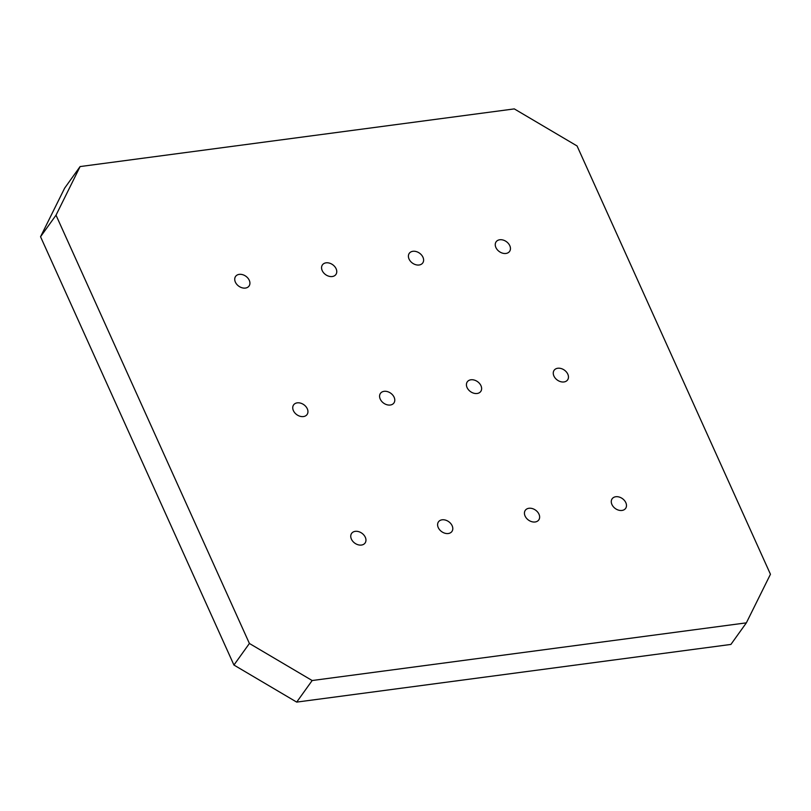 <?xml version="1.0" encoding="UTF-8"?>
<svg xmlns="http://www.w3.org/2000/svg" width="811" height="811" viewBox="0 0 811 811"><rect width="100%" height="100%" fill="white"/><g stroke="black" fill="none" stroke-linecap="round" stroke-linejoin="round"><path stroke-width="1.22" d="M249.271 280.292A8.272 6.103 -144.4 0 1 249.048 286.04A8.272 6.103 -144.4 0 1 242.073 287.783A8.272 6.103 -144.4 0 1 235.383 282.137A8.272 6.103 -144.4 0 1 235.606 276.399A8.272 6.103 -144.4 0 1 242.58 274.655A8.272 6.103 -144.4 0 1 249.271 280.292M307.288 408.785A8.272 6.103 -144.4 0 1 307.065 414.533A8.272 6.103 -144.4 0 1 300.08 416.276A8.272 6.103 -144.4 0 1 293.389 410.63A8.272 6.103 -144.4 0 1 293.612 404.892A8.272 6.103 -144.4 0 1 300.597 403.138A8.272 6.103 -144.4 0 1 307.288 408.785M365.305 537.277A8.272 6.103 -144.4 0 1 365.082 543.015A8.272 6.103 -144.4 0 1 358.097 544.769A8.272 6.103 -144.4 0 1 351.406 539.122A8.272 6.103 -144.4 0 1 351.629 533.374A8.272 6.103 -144.4 0 1 358.614 531.631A8.272 6.103 -144.4 0 1 365.305 537.277M336.119 268.765A8.272 6.103 -144.4 0 1 335.886 274.503A8.272 6.103 -144.4 0 1 328.911 276.247A8.272 6.103 -144.4 0 1 322.22 270.61A8.272 6.103 -144.4 0 1 322.443 264.862A8.272 6.103 -144.4 0 1 329.418 263.119A8.272 6.103 -144.4 0 1 336.119 268.765M452.143 525.741A8.272 6.103 -144.4 0 1 451.92 531.479A8.272 6.103 -144.4 0 1 444.945 533.232A8.272 6.103 -144.4 0 1 438.254 527.586A8.272 6.103 -144.4 0 1 438.477 521.838A8.272 6.103 -144.4 0 1 445.452 520.094A8.272 6.103 -144.4 0 1 452.143 525.741M422.957 257.229A8.272 6.103 -144.4 0 1 422.734 262.967A8.272 6.103 -144.4 0 1 415.749 264.71A8.272 6.103 -144.4 0 1 409.058 259.074A8.272 6.103 -144.4 0 1 409.281 253.326A8.272 6.103 -144.4 0 1 416.266 251.582A8.272 6.103 -144.4 0 1 422.957 257.229M538.991 514.204A8.272 6.103 -144.4 0 1 538.757 519.952A8.272 6.103 -144.4 0 1 531.783 521.696A8.272 6.103 -144.4 0 1 525.092 516.049A8.272 6.103 -144.4 0 1 525.315 510.301A8.272 6.103 -144.4 0 1 532.29 508.558A8.272 6.103 -144.4 0 1 538.991 514.204M509.795 245.692A8.272 6.103 -144.4 0 1 509.572 251.43A8.272 6.103 -144.4 0 1 502.597 253.174A8.272 6.103 -144.4 0 1 495.906 247.537A8.272 6.103 -144.4 0 1 496.129 241.79A8.272 6.103 -144.4 0 1 503.104 240.046A8.272 6.103 -144.4 0 1 509.795 245.692M567.812 374.175A8.272 6.103 -144.4 0 1 567.588 379.923A8.272 6.103 -144.4 0 1 560.604 381.667A8.272 6.103 -144.4 0 1 553.913 376.02A8.272 6.103 -144.4 0 1 554.136 370.282A8.272 6.103 -144.4 0 1 561.121 368.539A8.272 6.103 -144.4 0 1 567.812 374.175M394.126 397.248A8.272 6.103 -144.4 0 1 393.903 402.996A8.272 6.103 -144.4 0 1 386.928 404.74A8.272 6.103 -144.4 0 1 380.237 399.093A8.272 6.103 -144.4 0 1 380.46 393.355A8.272 6.103 -144.4 0 1 387.435 391.612A8.272 6.103 -144.4 0 1 394.126 397.248M480.974 385.712A8.272 6.103 -144.4 0 1 480.751 391.46A8.272 6.103 -144.4 0 1 473.766 393.203A8.272 6.103 -144.4 0 1 467.075 387.557A8.272 6.103 -144.4 0 1 467.298 381.819A8.272 6.103 -144.4 0 1 474.283 380.075A8.272 6.103 -144.4 0 1 480.974 385.712M625.828 502.668A8.272 6.103 -144.4 0 1 625.605 508.416A8.272 6.103 -144.4 0 1 618.621 510.16A8.272 6.103 -144.4 0 1 611.93 504.513A8.272 6.103 -144.4 0 1 612.153 498.775A8.272 6.103 -144.4 0 1 619.138 497.021A8.272 6.103 -144.4 0 1 625.828 502.668M746.363 622.848L312.164 680.53L296.694 702.103L233.933 665.04L40.55 236.741L64.637 188.152L80.096 166.569L514.306 108.897L577.067 145.96L770.45 574.259L746.363 622.848L730.904 644.431L296.694 702.103M233.933 665.04L249.403 643.468L56.02 215.168L40.55 236.741M249.403 643.468L312.164 680.53M80.096 166.569L56.02 215.168"/></g></svg>

